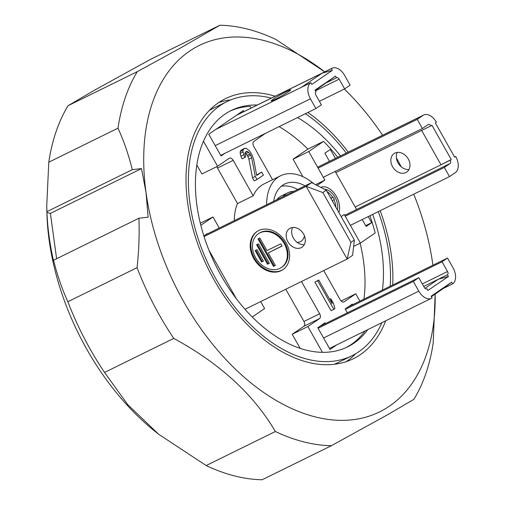 <?xml version="1.0" encoding="UTF-8"?>
<svg xmlns="http://www.w3.org/2000/svg" width="505" height="505" viewBox="0 0 505 505"><rect width="100%" height="100%" fill="white"/><g stroke="black" fill="none" stroke-linecap="round" stroke-linejoin="round"><path stroke-width="0.76" d="M286.752 91.437A11.198 0.783 -29.4 0 0 276.38 97.168A11.198 0.783 -29.4 0 0 271.185 100.905A11.198 0.783 -29.4 0 0 275.124 99.384A11.198 0.783 -29.4 0 0 285.502 93.646A11.198 0.783 -29.4 0 0 290.697 89.909A11.198 0.783 -29.4 0 0 286.752 91.437M236.296 115.399L322.108 73.193L301.592 87.22L215.774 129.425M301.592 87.22L310.815 82.681A13.174 8.238 63.8 0 0 310.43 98.803L315.915 108.537L321.382 104.8L315.903 95.066A2.632 1.648 -116.2 0 1 315.978 91.841L315.013 90.124L335.535 76.097L336.5 77.814A2.632 1.648 -116.2 0 1 336.627 77.738A2.632 1.648 -116.2 0 1 339.158 79.165L315.417 90.843M236.605 115.19L331.974 68.282A13.174 8.238 -116.2 0 0 331.337 68.655L322.108 73.193L332.309 70.372L311.787 84.398L310.815 82.681M331.974 68.282A13.174 8.238 -116.2 0 1 344.631 75.428L350.11 85.156L344.644 88.899L339.158 79.165M335.535 76.097L315.259 90.565M220.685 155.376L315.915 108.537M331.337 68.655L332.309 70.372M327.272 82.353L336.5 77.814M344.644 88.899L319.419 101.303M324.728 71.843L275.837 39.453A223.955 139.992 63.8 0 0 219.845 25.25L181.232 47.584L137.297 71.647A223.955 139.992 63.8 0 0 117.993 128.169C123.883 141.065 128.642 154.896 132.285 169.667L141.495 168.588L145.995 192.291A204.197 127.639 -116.2 0 1 189.451 51.207A204.197 127.639 -116.2 0 1 324.709 71.855M344.366 89.038A204.197 127.639 -116.2 0 1 382.575 135.233M396.368 157.794A204.197 127.639 -116.2 0 1 401.166 166.751M413.747 194.185A204.197 127.639 -116.2 0 1 432.918 265.226M435.159 294.068A204.197 127.639 -116.2 0 1 389.443 406.14A204.197 127.639 -116.2 0 1 243.795 376.881A204.197 127.639 -116.2 0 1 145.995 192.291L148.129 217.156L138.925 218.236C139.525 234.503 138.907 250.985 137.063 267.675L67.859 301.719A223.955 139.992 63.8 0 0 104.554 372.438L173.758 338.401C219.732 363.379 253.605 394.411 275.377 431.51L206.173 465.547A223.955 139.992 63.8 0 0 262.164 479.75L331.368 445.713L387.985 414.523L413.917 399.316A223.955 139.992 63.8 0 0 433.221 342.794L435.159 294.068M346.253 361.643A144.91 90.584 63.8 0 0 346.569 361.422A144.91 90.584 63.8 0 0 355.684 353.734M230.823 99.87A144.91 90.584 63.8 0 0 218.804 102.515M275.181 96.215A144.91 90.584 63.8 0 0 225.489 98.639A144.91 90.584 63.8 0 0 218.482 102.73A144.91 90.584 63.8 0 0 211.109 274.43A144.91 90.584 63.8 0 0 353.405 358.708A144.91 90.584 63.8 0 0 360.412 354.617A144.91 90.584 63.8 0 0 385.656 320.833M392.701 285.009A144.91 90.584 63.8 0 0 380.17 210.705M348.248 152.119A144.91 90.584 63.8 0 0 307.854 112.501M67.859 301.719C61.976 288.822 57.21 274.985 53.568 260.22L53.58 261.079A210.781 131.755 -116.2 0 1 46.94 212.51L46.744 205.699L46.864 211.696A204.197 127.639 63.8 0 0 154.82 431.182L158.602 434.218L127.683 404.581L104.554 372.438M206.173 465.547L158.602 434.212M46.744 205.699L48.789 162.206L117.993 128.169M137.297 71.647L68.093 105.684A223.955 139.992 63.8 0 0 48.789 162.206M68.093 105.684L94.018 90.477L150.641 59.287L219.845 25.25M381.856 322.701A141.621 88.52 -116.2 0 1 358.796 351.751A141.621 88.52 -116.2 0 1 351.953 355.754L338.11 362.558A141.621 88.52 -116.2 0 1 334.234 364.288M351.953 355.754A141.621 88.52 -116.2 0 1 212.889 273.388A141.621 88.52 -116.2 0 1 220.098 105.596A141.621 88.52 -116.2 0 1 226.947 101.593A141.621 88.52 -116.2 0 1 271.381 98.084M363.947 299.149A131.736 82.347 63.8 0 0 360.122 243.221M353.626 246.415L360.368 243.101L375.177 232.975A131.736 82.347 63.8 0 0 369.9 215.755M337.706 157.301A131.736 82.347 63.8 0 0 323.566 141.381L307.88 149.095A131.736 82.347 63.8 0 0 279.101 126.641M251.111 108.051L250.19 106.416A131.736 82.347 63.8 0 0 229.933 111.163M367.747 329.639A131.736 82.347 -116.2 0 1 353.961 343.166A131.736 82.347 -116.2 0 1 347.591 346.885A131.736 82.347 -116.2 0 1 218.229 270.27A131.736 82.347 -116.2 0 1 224.933 114.18A131.736 82.347 -116.2 0 1 231.303 110.462A131.736 82.347 -116.2 0 1 257.272 105.021M297.552 117.57A131.736 82.347 -116.2 0 1 340.477 155.938M372.665 214.391A131.736 82.347 -116.2 0 1 382.399 290.072M346.196 347.547A131.736 82.347 63.8 0 0 351.19 344.53A131.736 82.347 63.8 0 0 364.982 331.002M266.621 204.759A51.377 32.118 -116.2 0 1 278.129 177.211A51.377 32.118 -116.2 0 1 280.616 175.765A51.377 32.118 -116.2 0 1 313.801 183.738M196.824 164.971L201.893 173.972L217.579 166.259L229.207 158.305A3.952 2.468 -116.2 0 1 229.396 158.198A3.952 2.468 -116.2 0 1 233.196 160.338L253.194 195.833A51.377 32.118 -116.2 0 1 261.521 185.386A51.377 32.118 -116.2 0 1 264.001 183.934L280.616 175.765M253.194 195.833L237.508 203.547L217.51 168.051A3.952 2.468 63.8 0 0 216.538 166.77M234.326 220.641A51.377 32.118 -116.2 0 1 237.508 203.547M273.678 201.287A42.155 26.348 -116.2 0 1 282.642 185.228A42.155 26.348 -116.2 0 1 284.681 184.035A42.155 26.348 -116.2 0 1 305.064 185.853M297.679 189.482A42.155 26.348 63.8 0 0 281.222 186.313M324.418 189.255A13.831 8.648 -116.2 0 1 334.512 196.439A13.831 8.648 -116.2 0 1 337.384 209.916M335.869 207.227A13.831 8.648 63.8 0 0 333.931 199.671M332.637 197.31A13.831 8.648 63.8 0 0 327.07 191.603M276.658 199.822A32.932 20.585 -116.2 0 1 279.776 196.874A32.932 20.585 -116.2 0 1 281.373 195.946L287.831 192.765A32.932 20.585 -116.2 0 1 293.777 191.401M283.122 196.641A32.932 20.585 -116.2 0 1 286.24 193.699A32.932 20.585 -116.2 0 1 287.831 192.765M297.073 242.312A16.469 10.296 63.8 0 0 300.406 241.636A16.469 10.296 63.8 0 0 301.201 241.169A16.469 10.296 63.8 0 0 304.49 235.986M330.971 198.528L333.022 197.12L334.316 199.412L332.258 200.813M333.022 197.12L330.826 198.269M320.789 187.368A16.469 10.296 -116.2 0 1 334.897 194.027A16.469 10.296 -116.2 0 1 338.855 212.523M335.402 158.437L330.333 149.442L324.86 153.179L329.468 161.354M362.243 219.523L366.15 226.455L371.623 222.718L365.683 225.634M250.676 155.13L248.599 152.327L247.381 151.475L246.143 151.475L244.887 153.179L245.714 156.834L244.818 157.446L242.968 151.961L242.993 150.256L243.896 148.798L246.023 148.186L249.502 150.869L251.743 154.397L253.611 159.031L256.704 175.469L261.691 172.06L263.408 175.109L256.995 179.49L255.277 176.447L251.692 157.812L250.676 155.13L247.905 156.493L247.216 155.275L249.988 153.911M272.548 179.73L253.718 146.311A3.952 2.468 -116.2 0 1 253.832 141.476L265.384 133.389M203.862 235.904L207.208 233.613L207.372 233.897M330.826 298.745L332.164 303.745L318.775 279.991L317.708 280.723L333.837 309.344L334.903 308.612L333.571 303.619L330.826 298.745L329.67 299.32M301.472 281.519L319.646 313.757A3.952 2.468 -116.2 0 1 319.526 318.598L307.898 326.546L292.212 334.26L303.84 326.312A3.952 2.468 63.8 0 0 303.959 321.477L285.786 289.232M359.907 301.138L355.779 293.815L344.151 301.763A3.952 2.468 -116.2 0 1 343.962 301.876A3.952 2.468 -116.2 0 1 340.162 299.73L323.73 270.573M335.143 171.435L356.587 209.487M371.623 222.718L368.177 216.601M360.368 243.101L344.24 214.473L341.146 216.588M317.096 185.449L324.885 180.127L315.619 184.685M302.918 176.693L293.07 159.22L307.88 149.095M324.885 180.127L308.757 151.506L293.07 159.22M308.757 151.506L323.566 141.381M255.277 176.447L252.513 177.804L254.23 180.853L256.995 179.49M252.513 177.804L248.921 159.17L251.692 157.812M248.921 159.17L247.905 156.493M247.216 155.275L245.834 153.69L248.599 152.327M245.165 152.567L247.381 151.475M245.834 153.69L244.938 153.065M243.625 154.883L240.86 156.247L242.053 158.804L244.818 157.446M240.86 156.247L240.197 153.324L242.968 151.961M240.197 153.324L240.222 151.62L242.993 150.256M240.222 151.62L241.125 150.155L243.896 148.798M241.125 150.155L244.609 148.312M256.616 175.001L261.691 172.06M225.003 153.249L221.026 155.976L208.767 134.216L243.309 110.601L243.877 111.611M203.477 141.23L217.579 166.259M236.264 298.625L208.931 250.126M219.239 228.058L212.99 216.973L200.321 223.204M212.99 216.973L200.839 225.28M252.248 317.014L264.601 308.568L260.668 301.586M317.708 280.723L314.943 282.08L331.072 310.708L333.837 309.344M314.943 282.08L318.775 279.991M347.314 312.841L345.155 309.01L352.338 304.098L352.673 304.698M336.753 344.883L330.049 349.466L317.79 327.713L324.974 322.802L325.428 323.604M307.898 326.546L322.43 352.345M300.166 348.374L292.212 334.26M355.779 293.815L341.134 301.018M305.361 113.726A141.621 88.52 -116.2 0 1 346.31 153.072M378.295 211.627A141.621 88.52 -116.2 0 1 390.207 286.234M209.373 110.418A141.621 88.52 -116.2 0 1 213.104 108.398L226.947 101.593M132.285 169.667L46.927 211.652M46.94 212.51L50.405 213.388L141.495 168.588M53.568 260.22L138.925 218.236M56.604 258.724L50.405 213.388M137.063 267.675A223.955 139.992 63.8 0 0 173.758 338.401M275.377 431.51A223.955 139.992 63.8 0 0 331.368 445.713M431.384 296.65L443.396 288.437L452.625 283.898A13.174 8.238 63.8 0 0 453.01 267.77L447.531 258.042L442.058 261.779L447.537 271.513A2.632 1.648 -116.2 0 1 447.462 274.739L448.427 276.456L427.912 290.482L426.94 288.765A2.632 1.648 -116.2 0 1 426.813 288.841A2.632 1.648 -116.2 0 1 424.282 287.414L418.803 277.681L319.627 326.457M329.481 348.456L431.466 298.297A13.174 8.238 -116.2 0 0 432.103 297.925L431.137 296.208L451.653 282.181L443.396 288.437M431.466 298.297A13.174 8.238 -116.2 0 1 418.809 291.151L323.585 337.99M424.995 288.33L438.233 279.278L448.427 276.456M348.355 306.819L447.531 258.042M452.625 283.898L451.653 282.181M418.809 291.151L413.33 281.424L418.803 277.681M413.33 281.424L318.099 328.256M447.462 274.739L423.72 286.417M345.344 309.35L442.058 261.779M301.226 247.646A11.198 8.705 55.6 0 1 288.21 242.305A11.198 8.705 55.6 0 1 289.422 228.67A11.198 8.705 55.6 0 1 290.255 228.178A11.198 8.705 55.6 0 1 303.265 233.518A11.198 8.705 55.6 0 1 302.059 247.153A11.198 8.705 55.6 0 1 301.226 247.646M304.319 244.59A11.198 8.705 55.6 0 1 294.024 239.086A11.198 8.705 55.6 0 1 292.629 227.496M281.19 270.655A23.053 17.921 55.6 0 1 254.406 259.665A23.053 17.921 55.6 0 1 256.893 231.587A23.053 17.921 55.6 0 1 258.611 230.583A23.053 17.921 55.6 0 1 285.401 241.579A23.053 17.921 55.6 0 1 282.914 269.651A23.053 17.921 55.6 0 1 281.19 270.655M257.234 231.359A23.053 17.921 -124.4 0 0 255.233 259.418A23.053 17.921 -124.4 0 0 281.878 270.188A23.053 17.921 -124.4 0 0 283.255 269.411M258.377 233.764L259.065 233.297A20.421 15.876 55.6 0 1 260.586 232.407A20.421 15.876 55.6 0 1 284.315 242.141A20.421 15.876 55.6 0 1 282.112 267.006L281.43 267.473A20.421 15.876 55.6 0 1 279.903 268.363A20.421 15.876 55.6 0 1 256.18 258.629A20.421 15.876 55.6 0 1 258.377 233.764A20.421 15.876 55.6 0 1 259.905 232.874A20.421 15.876 55.6 0 1 283.627 242.608A20.421 15.876 55.6 0 1 281.43 267.473M204.07 236.574L306.169 186.358L311.642 182.614L205.301 234.913M245.001 309.294L347.137 259.059L352.604 255.315L354.358 240.033L326.293 190.227L311.642 182.614M350.937 242.368L347.137 259.059L306.169 186.358L322.872 192.569L350.937 242.368L354.358 240.033M326.293 190.227L322.872 192.569M256.988 249.659L263.44 261.11L261.596 262.019L255.145 250.568L256.988 249.659M258.421 243.839L269.386 263.301L267.543 264.21L256.578 244.742L258.421 243.839M268.243 252.898L275.339 265.491L273.495 266.4L258.011 238.922L259.854 238.013L266.949 250.606L280.793 243.801L282.08 246.093L268.243 252.898L282.024 245.986M261.596 262.019L263.383 261.009M255.883 250.202L262.278 261.552M267.543 264.21L269.329 263.2M257.316 244.382L268.224 263.743M273.495 266.4L275.282 265.39M258.749 238.556L274.177 265.933M405.887 172.546A11.198 8.705 55.6 0 1 392.877 167.206A11.198 8.705 55.6 0 1 394.089 153.57A11.198 8.705 55.6 0 1 394.923 153.084A11.198 8.705 55.6 0 1 407.933 158.425A11.198 8.705 55.6 0 1 406.727 172.06A11.198 8.705 55.6 0 1 405.887 172.546M397.296 152.396A11.198 8.705 -124.4 0 0 398.691 163.986A11.198 8.705 -124.4 0 0 408.987 169.491M350.369 225.363L449.494 176.605L455.308 172.634A13.174 8.238 63.8 0 0 455.693 156.506L454.67 157.206L435.316 122.86L436.339 122.16A13.174 8.238 63.8 0 0 423.689 115.014A13.174 8.238 63.8 0 0 423.051 115.386L417.237 119.363L422.395 128.522L428.208 124.546A2.632 1.648 -116.2 0 1 428.335 124.47A2.632 1.648 -116.2 0 1 430.866 125.903L431.895 125.196L451.249 159.548L440.998 164.788L421.643 130.435L335.825 172.647M430.866 125.903L421.643 130.435M355.179 206.993L450.22 160.249A2.632 1.648 -116.2 0 1 450.144 163.475L444.331 167.445L449.494 176.605M422.395 128.522L323.276 177.274M451.249 159.548L450.22 160.249M345.212 216.203L444.331 167.445M454.582 157.055L455.693 156.506M417.237 119.363L318.112 168.114M215.199 145.642L310.43 98.803M233.196 160.338L217.51 168.051M303.959 321.477L319.646 313.757M319.526 318.598L303.84 326.312M343.753 301.958L344.151 301.763M422.313 283.917L447.537 271.513M450.144 163.475L344.719 215.326M317.62 167.237L423.051 115.386M317.594 167.193L423.689 115.014"/></g></svg>
